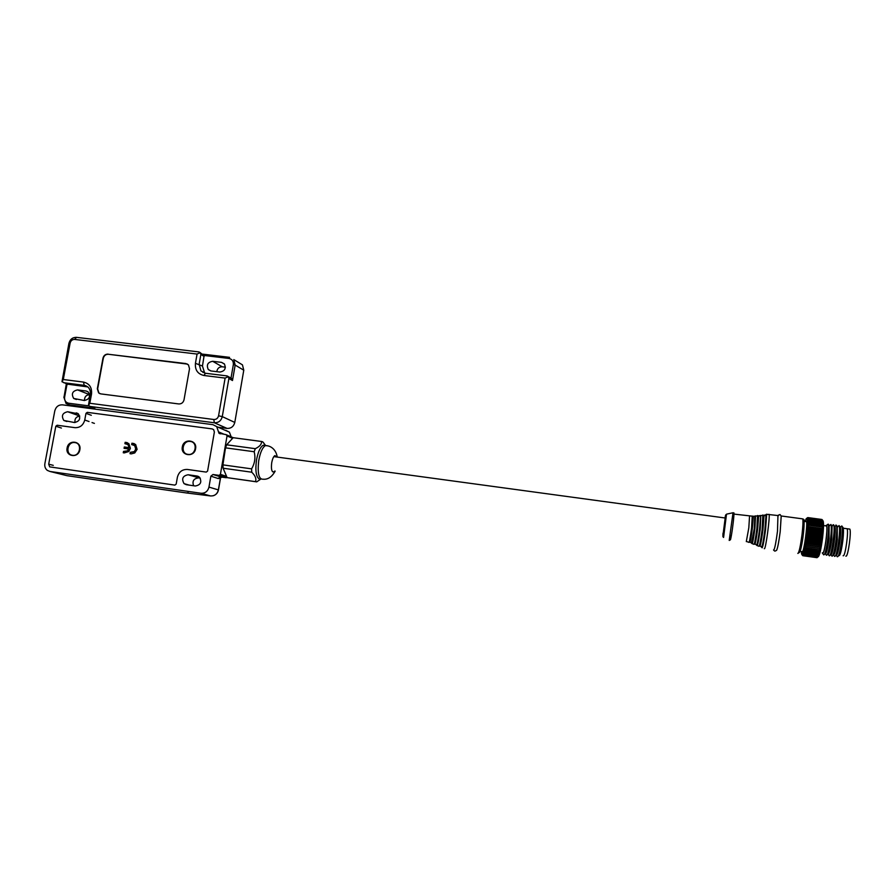 <?xml version="1.0" encoding="UTF-8"?>
<svg xmlns="http://www.w3.org/2000/svg" width="895" height="895" viewBox="0 0 895 895"><rect width="100%" height="100%" fill="white"/><g stroke="black" fill="none" stroke-linecap="round" stroke-linejoin="round"><path stroke-width="1.34" d="M274.731 471.05L273.758 471.956C271.744 472.124 271.04 469.193 271.655 463.162L271.733 462.704C272.46 458.833 273.512 456.461 274.899 455.589L276.723 456.886M264.965 445.218L263.175 445.274C260.266 447.041 258.062 451.908 256.529 459.873C255.131 470.412 256.037 476.789 259.248 479.015M265.614 445.509L262.727 441.817L261.508 441.481C261.799 444.155 259.718 446.56 255.299 448.675L254.191 451.74C255.668 457.714 254.818 463.42 251.607 468.857L251.752 472.213C255.332 475.704 256.574 478.847 255.478 481.633L256.708 481.857L260.915 479.015M265.546 445.587L263.32 442.443M251.607 468.857L222.911 464.874L225.495 447.847L254.191 451.74M255.299 448.675L226.648 444.804L233.17 437.7L261.508 441.481M256.708 481.857L227.117 477.639L223.101 468.219L222.911 464.874M225.495 447.847L226.648 444.804M223.101 468.219L251.752 472.213M255.478 481.633L227.117 477.639M843.112 555.75L843.37 555.784C845.372 555.728 848.717 531.44 847.095 528.732C848.717 531.44 845.372 555.728 843.37 555.784L843.112 555.75M805.959 521.36L806.473 521.572C807.737 524.515 804.034 551.678 802.356 551.779L802.054 551.611M842.71 527.177L843.146 527.703C843.661 529.784 843.571 534.069 842.844 540.569C841.401 551.085 840.047 556.108 838.783 555.65L838.425 555.896M840.662 526.786L841.982 526.26C842.542 528.52 842.43 533.196 841.647 540.289C840.069 551.779 838.604 557.261 837.228 556.735M839.98 526.808L840.405 527.334C840.908 529.392 840.808 533.688 840.081 540.188C838.637 550.716 837.295 555.739 836.053 555.258L835.673 555.526M805.254 521.259C805.97 518.753 806.507 517.948 806.854 518.843C807.391 521.069 807.156 526.528 806.16 535.221C804.258 549.049 802.737 555.303 801.562 553.994L801.338 551.51M802.692 555.594L801.898 554.62L802.826 555.717L802.054 554.687L802.949 555.717L817.09 557.674L802.949 555.717M802.994 555.694L802.222 554.609L803.128 555.571L817.247 557.551L803.128 555.571M803.184 555.515L802.412 554.374L803.341 555.28L817.471 557.261L803.341 555.28M803.397 555.18L802.614 554.005L803.553 554.833L817.773 556.679L803.553 554.833M803.62 554.699L802.826 553.49L803.788 554.251L818.03 556.052L803.788 554.251M803.855 554.061L803.061 552.841L818.298 555.28L804.034 553.513M804.113 553.289L803.307 552.058L818.578 554.363L804.303 552.629M804.37 552.383L803.553 551.141L818.858 553.323L804.56 551.622M804.639 551.331L803.811 550.101L819.149 552.159L804.84 550.492M804.907 550.168L804.068 548.948L819.361 551.231L805.12 549.25M805.187 548.892L804.337 547.706L819.652 549.877L805.399 547.897M805.466 547.516L804.605 546.353L819.943 548.434L805.679 546.453M805.746 546.051L804.862 544.932L805.959 544.921L820.234 546.901L805.959 544.921M806.026 544.507L805.131 543.433L806.227 543.321L820.514 545.301L806.227 543.321M806.294 542.885L805.377 541.878L806.484 541.665L820.782 543.645L806.484 541.665M806.563 541.229L805.623 540.278L806.742 539.976L821.107 541.486L806.742 539.976M806.809 539.517L805.858 538.645L806.988 538.253L821.353 539.752L806.988 538.253M807.044 537.794L806.082 537L807.212 536.519L821.576 538.018L807.212 536.519M807.279 536.049L806.294 535.344L807.424 534.785L821.778 536.273L807.424 534.785M837.944 526.405L839.241 525.891C839.79 528.128 839.667 532.805 838.872 539.909C837.306 551.409 835.852 556.891 834.498 556.354M837.25 526.439L837.317 539.808C835.885 550.347 834.554 555.37 833.323 554.878L832.932 555.157M835.829 525.063L836.501 525.51C837.038 527.748 836.914 532.424 836.12 539.54C834.845 549.194 833.536 554.755 832.205 556.22L831.779 555.963M833.122 524.683L833.76 525.13C835.292 528.777 831.522 555.795 829.475 555.84L829.05 555.582M833.659 524.862L832.093 525.958L831.802 539.058C830.649 547.897 829.464 552.987 828.267 554.341M829.822 525.275L831.03 524.761C831.544 526.976 831.399 531.652 830.594 538.779C829.027 550.302 827.606 555.773 826.331 555.191M829.072 525.343L829.05 538.678C827.606 549.239 826.32 554.251 825.168 553.725L824.709 554.039M827.125 524.895L828.3 524.38C828.804 526.584 828.647 531.261 827.841 538.398C826.264 549.933 824.854 555.403 823.613 554.81M825.805 525.611L826.644 525.231C827.204 526.965 827.081 531.328 826.298 538.309C824.776 549.362 823.467 554.296 822.371 553.11L822.304 552.853M822.673 552.897L822.897 552.931C824.642 552.841 827.964 528.632 826.588 525.969L825.951 525.88M818.187 556.813C819.619 555.549 821.107 549.105 822.639 537.47C823.579 529.18 823.78 523.765 823.221 521.248L822.181 519.771L808.096 517.97L822.181 519.771M821.722 536.743L822.505 537.571L821.576 538.018M821.509 538.477L822.292 539.226L821.353 539.752M821.286 540.222L822.069 540.882L821.107 541.486M821.039 541.945L821.834 542.515L820.849 543.198M820.782 543.645L821.588 544.115L820.581 544.865M820.514 545.301L821.319 545.67L820.301 546.476M820.234 546.901L821.051 547.169L820.021 548.031M819.943 548.434L820.782 548.601L819.731 549.496M819.652 549.877L820.502 549.955L819.44 550.884M819.361 551.231L820.223 551.208L819.149 552.159M819.07 552.483L819.943 552.349L818.858 553.323M818.78 553.613L819.675 553.39L818.578 554.363M818.5 554.62L819.406 554.307L818.298 555.28M818.22 555.493L819.138 555.09L818.03 556.052M817.963 556.231L818.891 555.739L817.773 556.679M817.706 556.824L818.656 556.254L817.527 557.16M816.922 557.674L802.826 555.717M807.48 534.326L806.484 533.7L807.626 533.062L821.923 535.009L807.626 533.062M807.67 532.614L806.663 532.077L807.805 531.373L822.091 533.319L807.805 531.373M807.849 530.925L806.82 530.5L807.961 529.728L822.281 531.238L807.961 529.728M807.995 529.303L806.954 528.967L808.096 528.139L822.371 530.075L808.096 528.139M808.129 527.737L807.066 527.502L808.207 526.629L822.471 528.565L808.207 526.629M808.23 526.238L807.167 526.103L808.286 525.197L822.55 527.121L808.286 525.197M808.308 524.828L807.234 524.806L808.353 523.855L822.594 525.779L808.353 523.855M808.364 523.519L807.279 523.597L808.386 522.635L822.617 524.548L808.386 522.635M808.398 522.322L807.301 522.49L808.409 521.516L822.617 523.43L808.409 521.516M808.398 521.248L807.301 521.505L808.386 520.532L822.583 522.445L808.386 520.532M808.386 520.286L807.268 520.644L808.353 519.671L822.527 521.584L808.353 519.671M808.342 519.469L822.449 520.868L808.286 518.966M808.274 518.798L807.145 519.324L808.207 518.395L822.348 520.286L808.207 518.395M808.174 518.261L806.854 518.843M808.062 517.881L806.932 518.552L807.961 517.702L822.069 519.592L807.961 517.702M807.928 517.657L806.641 518.373L807.693 517.623M836.389 525.22L834.923 526.573C836.344 529.941 832.887 554.665 830.996 554.721M807.805 517.578L821.856 519.469M822.069 519.592L822.941 520.7M822.348 520.286L823.199 521.472L822.427 520.7M822.449 520.868L823.288 522.076L822.516 521.382M822.527 521.584L823.355 522.814L822.572 522.199M822.583 522.445L823.4 523.676L822.606 523.161M822.617 523.43L823.422 524.671L822.617 524.246M822.617 524.548L823.411 525.768L822.606 525.443M822.594 525.779L823.389 526.987L822.561 526.763M822.55 527.121L823.333 528.296L822.494 528.173M822.471 528.565L823.243 529.695L822.393 529.672M822.371 530.075L823.143 531.171L822.281 531.238M822.236 531.675L823.02 532.704L822.136 532.883M822.091 533.319L822.863 534.293L821.968 534.561M821.923 535.009L822.695 535.915L821.778 536.273M804.605 546.353L820.782 548.601M804.862 544.932L821.051 547.169M805.131 543.433L821.319 545.67M805.377 541.878L821.588 544.115M805.623 540.278L821.834 542.515M805.858 538.645L822.069 540.882M806.082 537L822.292 539.226M806.294 535.344L822.505 537.571M806.484 533.7L822.695 535.915M806.663 532.077L822.863 534.293M806.82 530.5L823.02 532.704M806.954 528.967L823.143 531.171M807.066 527.502L823.243 529.695M214.364 432.084L207.595 471.083L206.264 472.101L187.447 469.461C182.211 469.282 178.855 471.878 177.389 477.248L176.181 484.106L174.861 485.124L49.684 466.877L48.699 464.169L55.814 426.233L57.101 425.237L74.99 427.665C80.013 427.799 83.269 425.248 84.745 420.023L85.976 413.356L87.262 412.349L212.171 428.906L213.67 429.667L214.364 432.084M220.416 474.339L227.039 435.943L226.122 434.612L218.995 433.281L216.691 426.602L212.909 424.666L62.437 404.842C58.511 404.741 55.96 406.744 54.796 410.85L44.873 463.632C44.448 466.485 45.276 468.745 47.345 470.401L49.952 471.464L200.972 493.257C205.134 493.425 207.808 491.366 208.96 487.093L210.862 476.162L212.988 474.507L219.085 475.368L220.416 474.339L226.592 476.397M188.118 474.764L197.068 476.028L199.473 477.18C202.091 482.025 200.704 484.967 195.334 485.996L186.373 484.71L184.057 483.636C181.349 478.803 182.703 475.838 188.118 474.764L200.312 478.232M67.684 411.745L78.335 413.826C80.975 418.48 79.666 421.377 74.408 422.518L63.836 420.471C61.128 415.828 62.415 412.919 67.684 411.745L79.7 415.996M198.343 477.952C193.644 478.556 192.067 481.163 193.611 485.75M200.972 493.257L210.549 495.942L186.496 492.955L66.957 475.67L49.952 471.464M65.861 475.402L66.957 475.67M231.178 436.838L229.388 432.151L225.708 430.271M79.733 416.108C76.131 416.645 74.542 418.793 74.979 422.552M220.494 477.84L218.38 489.901L208.96 487.093M212.988 474.507L221.199 477.024L220.36 478.4L218.134 478.512L210.862 476.162M186.496 492.955L188.23 492.72M220.942 477.337L222.407 477.192M188.006 454.38C180.085 453.608 182.479 440.071 190.277 441.448C198.209 442.197 195.826 455.779 188.006 454.38M72.54 455.275C64.921 454.515 67.405 441.235 74.9 442.589C82.519 443.316 80.058 456.651 72.54 455.275M182.323 446.929C183.576 437.912 197.459 439.781 195.58 448.742C194.316 457.792 180.41 455.868 182.323 446.929M67.114 447.97C68.434 439.121 81.781 440.955 79.845 449.749C78.514 458.632 65.145 456.741 67.114 447.97M131.666 444.602L131.912 443.215L135.626 444.446L137.114 449.357L134.765 452.937L131.274 453.877L130.021 453.709L130.267 452.322L134.339 451.606L135.704 449.077L134.72 445.565L131.666 444.602M124.92 443.674L125.166 442.298L128.813 443.562L130.401 448.317L128.779 451.539L124.282 452.904L123.264 452.769L123.521 451.393L127.414 450.879L128.813 449.01L124.069 448.35L124.316 446.974L129.07 447.634L127.974 444.58L124.92 443.674M133.221 443.394L132.169 443.305L131.923 444.636M133.724 444.983L135.727 446.717L135.95 449.156L134.586 451.684L130.525 452.4L130.278 453.743M133.467 443.484L134.295 443.663M126.352 442.454L125.423 442.376L125.177 443.707M127.079 444.054L128.858 445.43L129.07 447.634M124.316 446.974L129.316 447.713M124.327 448.395L124.573 447.064M128.813 449.01L127.414 450.879M124.573 451.539L127.672 450.968M123.521 451.393L124.83 451.617M123.532 452.803L123.767 451.472M126.598 442.544L127.37 442.701M723.015 533.14C722.634 538.477 723.205 535.657 724.715 524.683C725.879 514.961 725.979 512.678 725.028 517.836M773.66 550L773.839 550.033C774.846 548.344 776.054 542.113 777.475 531.328L777.956 515.542M776.513 550.403C777.542 548.724 778.773 542.493 780.194 531.708L781.178 515.979M723.238 533.174L725.185 518.004M746.307 541.598L748.824 527.793L749.54 516.202M764.285 548.646L764.475 548.713C765.796 548.557 769.98 517.634 769.118 514.356L768.581 514.412M845.853 556.131L846.111 556.164C848.136 556.119 851.492 531.82 849.836 529.102L849.087 529.001M778.493 515.621L766.366 514.256L765.941 515.285M85.305 385.779L86.177 385.89M87.923 391.753L86.032 390.992L88.225 391.999C90.731 396.575 89.41 399.416 84.264 400.501L73.692 398.454C71.13 393.878 72.428 391.025 77.585 389.907L89.634 394.673C86.155 394.919 84.432 396.854 84.488 400.524M238.954 362.743L242.444 364.858L243.776 370.206L234.792 422.429C233.684 426.523 231.111 428.526 227.073 428.414L218.123 427.228M225.406 367.174L222.24 366.793C219.107 366.816 217.295 368.449 216.814 371.671M86.032 390.992L77.585 389.907M204.664 373.114L202.46 366.044L204.127 355.472L199.059 351.948L76.5 337.348C72.596 337.303 70.056 339.294 68.915 343.344L61.99 381.729L63.288 379.514L70.134 343.042C70.828 340.603 72.35 339.395 74.699 339.429L76.5 337.348M93.651 407.773L90.16 406.453L214.341 422.776L227.073 428.414M234.792 422.429L222.273 416.611C221.132 420.829 218.481 422.887 214.341 422.776L213.804 419.498L89.813 403.276L88.46 405.469L90.227 394.281C90.675 391.361 89.925 388.956 87.967 387.054L84.242 385.342L87.509 386.674M213.804 419.498C216.288 419.565 217.888 418.323 218.57 415.795L222.273 416.611L228.885 378.518L232.487 380.532L235.161 365.07L243.776 370.206M224.522 364.12L221.535 362.363L224.343 363.896C226.312 368.483 224.813 371.201 219.846 372.04L211.03 370.966L208.289 369.512C206.253 364.925 207.718 362.184 212.719 361.3L222.24 366.793M221.535 362.363L212.719 361.3M87.833 386.931L67.047 384.089L64.608 397.134C64.306 400.445 65.659 402.47 68.635 403.22L88.907 405.882M203.78 354.621L229.523 357.351L228.986 358.447C232.118 359.186 233.573 361.244 233.349 364.612L235.161 365.07L233.796 359.6L242.444 364.858M200.167 352.529L200.86 354.521L204.149 356.411M200.245 352.664L197.068 354.062L74.699 339.429M67.852 384.38L61.99 381.729M90.16 406.453L88.46 405.469M233.349 364.612L231.033 377.97L232.487 380.532M197.068 354.062L195.434 363.314C194.897 369.982 197.728 374.043 203.937 375.486L205.47 373.26L227.05 375.911L228.203 376.526L228.885 378.518M218.57 415.795L225.115 378.093L228.27 376.65M63.679 382.713L84.242 385.342L83.47 382.075L63.288 379.514M205.47 373.26L200.916 370.877L199.149 364.22L200.86 354.521M108.105 354.118C105.453 354.084 103.742 355.427 102.981 358.157L97.331 388.754L98.618 392.894L100.777 393.889L178.765 403.947C181.495 404.003 183.24 402.649 184.012 399.852L189.516 368.74L188.487 364.914L185.925 363.571L108.407 354.275C105.767 354.23 104.055 355.572 103.294 358.302L97.644 388.889L98.931 393.028L99.949 393.699M89.813 403.276L91.514 394.102C92.107 387.501 89.422 383.496 83.47 382.075M203.937 375.486L225.115 378.093M187.514 364.108L108.407 354.275M267.773 445.867L265.423 445.587C262.537 447.343 260.333 452.21 258.812 460.175L258.666 461.126C257.413 473.544 258.901 479.563 263.141 479.205C267.896 479.675 271.912 476.979 275.179 471.106M55.814 426.233L61.408 428.045M53.275 465.355L48.699 464.169M227.039 435.943L232.61 438.315M91.301 415.28L85.976 413.356M219.085 475.368L227.061 477.516M198.455 476.464L197.068 476.028M218.134 478.512L220.237 476.89L226.234 477.74M210.582 495.953L210.549 495.942C214.632 496.098 217.25 494.085 218.38 489.901L218.369 489.945M218.503 431.871L224.376 434.377M77.831 413.456L76.209 412.875M94.4 423.391L92.028 422.563M89.03 421.511L84.745 420.023M729.212 540.435L733.005 512.768L726.706 514.11C725.006 516.706 726.628 510.038 724.715 524.671L722.891 536.631L723.585 537.447L726.505 514.189M729.705 540.233C730.633 538.41 729.872 542.985 730.6 535.568C729.47 547.013 732.054 532.659 732.826 525.555C733.755 519.055 734.705 507.017 732.96 517.578M746.497 541.441L748.824 542.348C749.283 543.03 750.2 538.287 751.565 528.117L752.247 516.012M754.753 516.739L754.284 528.475L751.464 542.862M749.35 542.336L749.663 542.135C750.099 543.008 751.006 538.376 752.371 528.251L753.344 516.281L733.911 514.088M750.066 541.956L751.968 543.567C752.482 544.305 753.467 539.293 754.91 528.509L755.525 515.856M752.27 543.679L753.791 544.283C754.34 545.055 755.358 539.875 756.868 528.732L757.528 515.498M760.023 516.236L760.649 515.8L759.587 529.09C758.121 540.021 757.08 545.323 756.465 544.977L756.432 544.764M754.384 544.25L754.63 544.082C755.156 544.999 756.174 539.931 757.662 528.867L758.691 515.766L753.344 516.281M755.1 543.88L756.946 545.502C757.55 546.33 758.636 540.871 760.224 529.124L760.772 515.442M757.293 545.637L758.77 546.218C759.407 547.08 760.549 541.453 762.182 529.359L762.82 514.972M765.303 515.733L765.997 515.218L764.912 529.717C763.29 541.721 762.137 547.438 761.432 546.879L761.399 546.666M759.441 546.163L759.609 546.028C760.235 547.002 761.365 541.486 762.976 529.482L764.039 515.251L758.691 515.766M760.146 545.816L762.182 547.818C763.055 546.174 764.185 540.155 765.549 529.75L766.668 514.603L764.039 515.251M797.814 553.39L798.038 553.423C799.246 551.767 800.566 545.514 801.998 534.695C802.949 526.428 803.207 521.158 802.748 518.876C804.482 520.084 804.571 517.254 803.229 534.953C804.034 529.348 804.806 516.314 802.96 520.89M781.223 515.979L802.065 518.787M732.96 517.556C734.325 509.702 734.269 514.58 733.296 512.723L732.748 512.824M799.034 551.219C799.682 556.701 802.692 540.882 803.229 534.975C801.719 545.861 800.454 551.689 799.436 552.45L798.396 552.953M85.383 385.588L84.589 385.488M229.545 357.34L203.008 354.174M72.864 406.218L66.062 403.5L63.847 397.111L64.608 397.134M68.635 403.22L69.038 404.808L94.814 408.209M208.356 369.59L210.772 370.922M203.008 372.51L202.751 371.861M204.127 355.472L228.986 358.447M68.915 343.344L70.134 343.042M64.004 397.212L66.342 383.776M202.46 366.044L195.434 363.314M91.514 394.102L90.227 394.281M273.758 471.956L272.617 471.799M277.226 456.953C276.085 449.894 271.196 445.609 265.423 445.587L263.175 445.274M836.366 555.504L837.093 556.421M833.637 555.124L834.375 556.041M830.929 554.766L831.656 555.672M827.785 553.86L828.949 555.303M825.47 553.983L826.23 554.934M822.762 553.602L823.523 554.564M843.269 528.218L849.836 529.102M843.146 527.703L841.982 526.26M840.282 527.043L841.848 525.947M840.405 527.334L839.241 525.891M837.552 526.685L839.118 525.589M837.664 526.954L836.501 525.51M834.923 526.573L833.76 525.13M832.193 526.204L831.03 524.761M829.374 525.589L830.929 524.492M829.464 525.824L828.3 524.38M826.644 525.231L828.199 524.134M826.588 525.969L823.534 525.555M823.221 521.248L822.662 520.543M233.203 437.7L226.759 434.936M189.125 485.101L184.057 483.636M229.388 432.151L216.691 426.602M66.89 421.5L63.836 420.471M213.323 495.729C216.109 494.801 217.821 492.865 218.458 489.934L220.494 478.131M220.293 433.84L218.995 433.281M220.506 478.075L220.975 477.158M775.327 551.018L776.67 550.235C777.721 547.796 778.896 541.62 780.194 531.708L781.223 516.102L780.026 514.535L778.135 515.263M725.297 518.015L273.825 456.618M773.526 549.989L774.678 551.074M806.518 521.707L804.09 521.382M73.692 398.454L76.399 399.483M208.289 369.512L210.873 370.944M231.559 378.417L228.203 376.526M204.217 372.656L200.916 370.877"/></g></svg>
